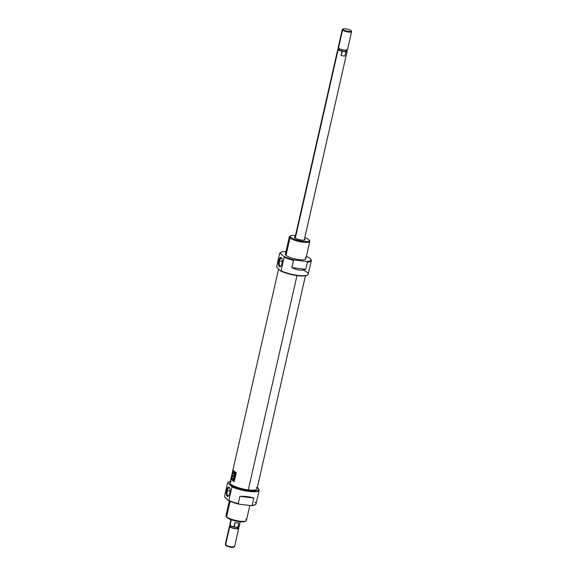 <?xml version="1.0" encoding="UTF-8"?>
<svg xmlns="http://www.w3.org/2000/svg" width="576" height="576" viewBox="0 0 576 576"><rect width="100%" height="100%" fill="white"/><g stroke="black" fill="none" stroke-linecap="round" stroke-linejoin="round"><path stroke-width="0.86" d="M230.09 490.968L227.304 490.622A4.09 1.606 -83 0 1 229.666 488.002A4.09 1.606 -83 0 0 229.219 487.771A4.09 1.606 -83 0 0 227.304 490.622A4.09 1.606 -83 0 0 228.218 495.878A4.09 1.606 -83 0 0 228.701 495.763A4.09 1.606 97 0 1 227.261 494.618A4.09 1.606 97 0 1 227.304 490.622L226.577 490.392A4.666 1.829 -83 0 0 226.598 495.187A4.666 1.829 -83 0 0 228.449 496.044A4.666 1.829 -83 0 0 229.81 493.128A4.666 1.829 -83 0 0 229.486 487.67A4.666 1.829 -83 0 0 226.577 490.392A4.666 1.829 97 0 1 229.198 487.332A4.666 1.829 97 0 1 229.81 493.128A4.666 1.829 97 0 1 227.189 496.188A4.666 1.829 97 0 1 226.577 490.392M255.427 504.583L254.873 504.907A15.746 3.607 -167.2 0 1 251.086 505.634L239.105 504.151A15.746 3.607 -167.2 0 1 228.319 500.515L224.417 496.663A16.222 3.715 12.8 0 0 224.417 496.663A16.222 3.715 12.8 0 1 224.424 496.62A16.222 3.715 12.8 0 0 224.424 496.642L227.506 483.077L228.067 483.005A15.746 3.607 12.8 0 1 230.321 481.45A15.746 3.607 12.8 0 0 228.694 481.975A15.746 3.607 12.8 0 0 228.067 483.005L231.97 486.857L228.881 500.45L228.319 500.515L224.417 496.663L227.506 483.077L228.067 483.005L231.97 486.857L228.881 500.45A16.222 3.715 12.8 0 0 238.226 503.575L239.875 496.332C245.707 496.26 250.358 496.836 253.814 498.053L252.166 505.296A16.222 3.715 12.8 0 0 255.427 504.583A16.222 3.715 12.8 0 0 256.061 503.827L259.15 490.241A16.222 3.715 -167.2 0 1 248.904 491.407A16.222 3.715 -167.2 0 1 231.97 486.857A16.222 3.715 -167.2 0 0 251.05 491.63A16.222 3.715 -167.2 0 0 258.689 489.017M228.449 482.148A16.222 3.715 -167.2 0 0 227.506 483.077A16.222 3.715 -167.2 0 1 227.506 483.055A16.222 3.715 -167.2 0 1 228.146 482.299L228.694 481.975M258.545 488.758A15.746 3.607 12.8 0 0 257.306 487.584A15.746 3.607 12.8 0 1 251.726 491.083A15.746 3.607 12.8 0 1 231.617 486.022A15.746 3.607 12.8 0 0 249.977 490.939A15.746 3.607 12.8 0 0 258.545 488.758L258.898 489.29A16.222 3.715 -167.2 0 1 259.15 490.241M255.053 502.063A16.222 3.715 -167.2 0 1 252.166 505.296L251.086 505.634A15.746 3.607 12.8 0 0 255.118 504.734M229.306 500.983L225.95 515.75A10.498 2.405 12.8 0 0 226.116 516.37A10.498 2.405 12.8 0 0 226.606 516.895A10.498 2.405 12.8 0 0 236.563 520.618A10.498 2.405 12.8 0 0 246.01 520.891A10.498 2.405 12.8 0 0 246.427 520.402L249.818 505.476M246.01 520.891L245.131 521.41A9.734 2.232 -167.2 0 1 236.369 521.158A9.734 2.232 -167.2 0 1 227.138 517.709A9.734 2.232 -167.2 0 1 226.685 517.219L226.116 516.37M239.105 504.151L238.226 503.575L239.875 496.332C245.707 496.26 250.358 496.836 253.814 498.053L239.875 496.332L253.814 498.053L252.166 505.296L251.086 505.634L239.105 504.151A15.746 3.607 -167.2 0 1 228.319 500.515L228.881 500.45A16.222 3.715 12.8 0 0 238.226 503.575L239.105 504.151M256.788 489.29L256.493 489.593A13.615 3.118 -167.2 0 1 248.148 490.19A13.615 3.118 -167.2 0 1 230.184 483.617L230.047 483.214A13.838 3.168 12.8 0 0 248.306 489.895A13.838 3.168 12.8 0 0 256.788 489.29A13.838 3.168 12.8 0 0 257.011 488.894L305.424 275.803M278.539 269.222L230.018 482.767A13.838 3.168 12.8 0 0 230.047 483.214M236.311 472.543A13.838 3.168 -167.2 0 1 233.006 469.742L230.947 478.8A13.838 3.168 12.8 0 0 234.252 481.601L236.311 472.543L234.252 481.601A13.838 3.168 -167.2 0 1 230.947 478.8L233.006 469.742A13.838 3.168 12.8 0 0 236.311 472.543M234.274 481.507A13.55 3.103 -167.2 0 1 231.595 479.642A13.55 3.103 12.8 0 0 234.274 481.507M233.604 470.786A13.55 3.103 12.8 0 0 236.29 472.651A13.55 3.103 -167.2 0 1 233.604 470.786M234.31 481.342L236.124 472.673A13.838 3.168 -167.2 0 1 232.963 469.994L230.998 478.649A13.838 3.168 12.8 0 0 234.158 481.327L236.124 472.673A13.838 3.168 -167.2 0 1 232.963 469.994L230.998 478.649A13.838 3.168 12.8 0 0 234.158 481.327L234.31 481.342M235.166 475.142L235.368 474.257A13.838 3.168 12.8 0 0 235.483 474.322L235.238 475.394A13.838 3.168 -167.2 0 1 234.338 474.89L234.576 473.839A13.838 3.168 12.8 0 0 234.677 473.897L234.475 474.761A13.838 3.168 12.8 0 0 234.749 474.912L234.929 474.106A13.838 3.168 12.8 0 0 235.037 474.163L234.85 474.97A13.838 3.168 12.8 0 0 235.166 475.142L235.368 474.257A13.838 3.168 12.8 0 0 235.483 474.322L235.238 475.394A13.838 3.168 -167.2 0 1 234.338 474.89L234.576 473.839A13.838 3.168 12.8 0 0 234.677 473.897L234.475 474.761A13.838 3.168 12.8 0 0 234.749 474.912L234.929 474.106A13.838 3.168 12.8 0 0 235.037 474.163L234.85 474.97A13.838 3.168 12.8 0 0 235.166 475.142L235.166 475.142M234.144 477.576L234.295 476.906A13.838 3.168 12.8 0 0 234.396 476.964L234.245 477.634A13.838 3.168 12.8 0 0 234.677 477.864L234.634 478.058A13.838 3.168 -167.2 0 1 233.734 477.554L233.95 476.597A13.838 3.168 12.8 0 0 234.05 476.654L233.87 477.425A13.838 3.168 12.8 0 0 234.144 477.576L234.295 476.906A13.838 3.168 12.8 0 0 234.396 476.964L234.245 477.634A13.838 3.168 12.8 0 0 234.677 477.864L234.634 478.058A13.838 3.168 -167.2 0 1 233.734 477.554L233.95 476.597A13.838 3.168 12.8 0 0 234.05 476.654L233.87 477.425A13.838 3.168 12.8 0 0 234.144 477.576L234.144 477.576M233.77 479.657L233.604 480.406A13.838 3.168 12.8 0 0 234.043 480.643L234 480.838A13.838 3.168 -167.2 0 1 233.1 480.334L233.143 480.146A13.838 3.168 12.8 0 0 233.496 480.348L233.669 479.599A13.838 3.168 -167.2 0 1 233.316 479.398L233.359 479.203A13.838 3.168 12.8 0 0 234.259 479.707L234.216 479.894A13.838 3.168 -167.2 0 1 233.77 479.657L233.604 480.406A13.838 3.168 12.8 0 0 234.043 480.643L234 480.838A13.838 3.168 -167.2 0 1 233.1 480.334L233.143 480.146A13.838 3.168 12.8 0 0 233.496 480.348L233.669 479.599A13.838 3.168 -167.2 0 1 233.316 479.398L233.359 479.203A13.838 3.168 12.8 0 0 234.259 479.707L234.216 479.894A13.838 3.168 -167.2 0 1 233.77 479.657L234.043 479.693A13.55 3.103 12.8 0 0 234.238 479.801A13.55 3.103 -167.2 0 1 234.043 479.693L233.77 479.657M233.582 472.399L233.244 472.565C233.064 471.233 232.776 471.485 232.38 473.321L231.97 475.135A13.838 3.168 12.8 0 0 232.308 475.625L231.811 477.814A13.838 3.168 -167.2 0 1 231.473 477.324L231.322 477.994A13.838 3.168 12.8 0 0 232.524 479.246L232.675 478.57A13.838 3.168 -167.2 0 1 231.962 477.972L232.459 475.783A13.838 3.168 12.8 0 0 233.172 476.388L233.33 475.711A13.838 3.168 -167.2 0 1 232.229 474.653L232.56 473.191C232.848 472.133 232.985 472.111 232.985 473.148L232.884 473.609A13.838 3.168 12.8 0 0 233.086 473.803L233.546 473.047A13.838 3.168 12.8 0 0 233.878 473.299L234.029 472.63A13.838 3.168 -167.2 0 1 233.698 472.378L233.244 472.565L232.956 471.672M233.201 473.357L233.086 473.803A13.838 3.168 -167.2 0 1 232.884 473.609L232.949 472.457L232.56 473.191C232.848 472.133 232.985 472.111 232.985 473.148L233.143 473.645L232.985 473.148M234.338 479.354L233.561 478.296L234.583 478.267L234.295 479.549L233.561 478.296L234.583 478.267L233.626 478.462L233.993 478.937L234.101 478.462L233.993 478.937L233.518 478.519L234.216 478.476L234.338 479.354M234.266 475.2A13.838 3.168 12.8 0 0 235.166 475.697L234.238 476.244A13.838 3.168 12.8 0 0 234.958 476.64L234.914 476.827A13.838 3.168 -167.2 0 1 234.014 476.33L234.914 475.776A13.838 3.168 -167.2 0 1 234.223 475.387L234.266 475.2A13.838 3.168 12.8 0 0 235.166 475.697L234.238 476.244A13.838 3.168 12.8 0 0 234.958 476.64L234.914 476.827A13.838 3.168 -167.2 0 1 234.014 476.33L234.914 475.776A13.838 3.168 -167.2 0 1 234.223 475.387L234.266 475.2M235.217 473.414L235.166 473.638A13.838 3.168 12.8 0 0 235.584 473.861L235.541 474.048A13.838 3.168 -167.2 0 1 234.641 473.551L235.138 472.536L235.289 473.076L235.829 472.788L235.166 473.638A13.838 3.168 12.8 0 0 235.584 473.861L235.541 474.048A13.838 3.168 -167.2 0 1 234.641 473.551L235.138 472.536L235.289 473.076L235.829 472.788L235.217 473.414M232.891 472.363L233.1 471.794M232.56 473.191L232.229 474.653A13.838 3.168 12.8 0 0 233.33 475.711L233.172 476.388A13.838 3.168 -167.2 0 1 232.459 475.783L232.718 475.819A13.55 3.103 12.8 0 0 233.208 476.244A13.55 3.103 -167.2 0 1 232.718 475.819L231.962 477.972A13.838 3.168 12.8 0 0 232.675 478.57L232.524 479.246A13.838 3.168 -167.2 0 1 231.322 477.994L231.674 477.648L231.588 478.03A13.55 3.103 12.8 0 0 232.56 479.102A13.55 3.103 -167.2 0 1 231.588 478.03L231.473 477.324A13.838 3.168 12.8 0 0 231.811 477.814L232.308 475.625A13.838 3.168 -167.2 0 1 231.97 475.135L232.243 475.164A13.55 3.103 12.8 0 0 232.567 475.654L232.567 475.654A13.55 3.103 -167.2 0 1 232.243 475.164L232.38 473.321C232.776 471.485 233.064 471.233 233.244 472.565L233.244 473.177M233.59 473.047L233.806 473.083A13.55 3.103 12.8 0 0 233.906 473.162A13.55 3.103 -167.2 0 1 233.806 473.083L233.546 473.047A13.838 3.168 -167.2 0 0 233.878 473.299L234.029 472.63A13.838 3.168 12.8 0 1 233.698 472.378M233.366 480.37A13.55 3.103 12.8 0 0 234.022 480.737A13.55 3.103 -167.2 0 1 233.366 480.37L233.366 480.37M233.827 478.332L234.857 478.303L233.827 478.332M234 477.59A13.55 3.103 12.8 0 0 234.655 477.958A13.55 3.103 -167.2 0 1 234 477.59L234 477.59M234.49 475.423L234.49 475.423A13.55 3.103 12.8 0 0 235.145 475.79A13.55 3.103 -167.2 0 1 234.49 475.423L234.49 475.423M234.324 476.158L235.188 475.812L234.324 476.158M234.281 476.359L234.281 476.359A13.55 3.103 12.8 0 0 234.936 476.734A13.55 3.103 -167.2 0 1 234.281 476.359L234.281 476.359M234.605 474.926A13.55 3.103 12.8 0 0 235.26 475.294A13.55 3.103 -167.2 0 1 234.605 474.926L234.605 474.926M234.907 473.58A13.55 3.103 12.8 0 0 235.57 473.954A13.55 3.103 -167.2 0 1 234.907 473.58L234.907 473.58M236.102 472.817L235.512 472.903L236.102 472.817M235.282 472.752L234.785 473.414A13.838 3.168 12.8 0 0 235.066 473.58L235.282 472.752M235.094 472.73L235.066 473.58A13.838 3.168 -167.2 0 1 234.785 473.414L234.886 472.961M234.547 546.624L234.108 547.092A4.442 1.015 -167.2 0 1 230.227 547.099A4.442 1.015 -167.2 0 1 225.792 545.479A4.442 1.015 -167.2 0 1 225.526 545.141L225.331 544.536A4.774 1.094 12.8 0 0 225.619 544.896A4.774 1.094 12.8 0 0 230.378 546.638A4.774 1.094 12.8 0 0 234.547 546.624A4.774 1.094 12.8 0 0 234.626 546.494L238.723 528.466A4.774 1.094 -167.2 0 1 234.785 528.667A4.774 1.094 -167.2 0 1 229.709 526.867A4.774 1.094 -167.2 0 1 229.414 526.349A4.774 1.094 -167.2 0 1 230.242 525.953A4.774 1.094 -167.2 0 0 229.709 526.867L225.619 544.896A4.774 1.094 -167.2 0 1 225.814 544.039M229.414 526.349L225.317 544.378A4.774 1.094 12.8 0 0 225.331 544.536M238.334 526.946L238.025 528.307A4.054 0.929 -167.2 0 1 234.677 528.48A4.054 0.929 -167.2 0 1 230.364 526.954A4.054 0.929 -167.2 0 1 230.112 526.507L230.422 525.154M229.709 526.867A4.774 1.094 -167.2 0 0 235.721 528.811A4.774 1.094 -167.2 0 0 238.428 527.947A4.774 1.094 -167.2 0 0 238.147 527.746A4.774 1.094 -167.2 0 1 238.428 527.947A4.774 1.094 -167.2 0 1 238.723 528.466M239.018 526.968L238.795 527.198A4.608 1.058 -167.2 0 1 237.384 527.501L234.346 527.126A4.608 1.058 -167.2 0 1 229.896 525.182L229.795 524.873A4.774 1.094 12.8 0 0 230.083 525.24A4.774 1.094 12.8 0 0 234.029 526.802L234.994 522.547L238.788 523.015L237.823 527.278A4.774 1.094 12.8 0 0 239.018 526.968A4.774 1.094 12.8 0 0 239.09 526.838L240.242 521.755M238.795 526.32A4.774 1.094 -167.2 0 1 237.823 527.278L237.384 527.501A4.608 1.058 12.8 0 0 238.867 527.076M230.94 519.638L229.788 524.722A4.774 1.094 12.8 0 0 229.795 524.873M230.278 524.383A4.774 1.094 12.8 0 0 230.083 525.24A4.774 1.094 12.8 0 0 234.029 526.802L234.346 527.126L234.994 522.547L238.788 523.015L234.994 522.547L238.788 523.015L237.823 527.278L234.346 527.126A4.608 1.058 -167.2 0 1 229.882 525.038M278.748 260.762A4.666 1.829 97 0 1 281.369 257.702A4.666 1.829 97 0 1 281.981 263.498A4.666 1.829 97 0 1 279.36 266.558A4.666 1.829 97 0 1 278.748 260.762A4.666 1.829 -83 0 0 278.77 265.558A4.666 1.829 -83 0 0 280.62 266.414A4.666 1.829 -83 0 0 281.981 263.498A4.666 1.829 -83 0 0 281.657 258.034A4.666 1.829 -83 0 0 278.748 260.762L279.475 260.993A4.09 1.606 97 0 1 281.83 258.372A4.09 1.606 -83 0 0 281.39 258.142A4.09 1.606 -83 0 0 279.475 260.993A4.09 1.606 -83 0 0 280.39 266.249A4.09 1.606 -83 0 0 280.872 266.134A4.09 1.606 -83 0 1 279.432 264.989A4.09 1.606 -83 0 1 279.475 260.993L282.262 261.338M304.726 239.069A5.486 1.26 -167.2 0 1 301.615 240.055A5.486 1.26 -167.2 0 1 294.71 237.83A5.486 1.26 -167.2 0 1 295.2 236.786A5.486 1.26 12.8 0 0 294.365 237.233A5.486 1.26 12.8 0 0 294.71 237.83A5.486 1.26 12.8 0 0 300.55 239.897A5.486 1.26 12.8 0 0 305.071 239.659A5.486 1.26 12.8 0 0 304.726 239.069A5.486 1.26 12.8 0 0 304.51 238.896A5.486 1.26 -167.2 0 1 304.726 239.069L304.502 240.055M290.83 237.348A9.734 2.232 12.8 0 0 302.292 241.2A9.734 2.232 12.8 0 0 309.06 240.034A9.734 2.232 12.8 0 0 308.606 239.544A9.734 2.232 12.8 0 0 304.805 237.607A9.734 2.232 12.8 0 1 308.606 239.544A9.734 2.232 -167.2 0 1 303.091 241.308A9.734 2.232 -167.2 0 1 290.83 237.348L289.973 237.989A10.498 2.405 -167.2 0 1 289.318 236.844A10.498 2.405 -167.2 0 1 289.728 236.362L290.606 235.836A9.734 2.232 12.8 0 0 290.83 237.348A9.734 2.232 12.8 0 1 295.495 235.498A9.734 2.232 12.8 0 0 290.606 235.836M309.06 240.034L309.629 240.883A10.498 2.405 -167.2 0 1 309.787 241.495A10.498 2.405 -167.2 0 1 301.14 241.942A10.498 2.405 -167.2 0 1 289.973 237.989A10.498 2.405 12.8 0 0 303.077 242.237A10.498 2.405 12.8 0 0 309.218 240.43M289.318 236.844L285.365 254.239A10.498 2.405 12.8 0 0 286.02 255.377A10.498 2.405 12.8 0 0 297.187 259.337A10.498 2.405 12.8 0 0 305.842 258.89L309.787 241.495M307.591 274.954L307.044 275.278A15.746 3.607 -167.2 0 1 295.402 275.335A15.746 3.607 -167.2 0 1 280.49 270.886L276.588 267.034A16.222 3.715 12.8 0 1 276.595 266.99A16.222 3.715 12.8 0 0 276.595 267.012A16.222 3.715 12.8 0 0 276.588 267.034L279.677 253.44L280.231 253.375A15.746 3.607 12.8 0 1 284.659 251.618L285.926 251.777L284.659 251.618A15.746 3.607 12.8 0 0 280.865 252.346A15.746 3.607 12.8 0 0 280.231 253.375L283.788 256.392A15.746 3.607 12.8 0 0 294.566 260.028L306.547 261.504A15.746 3.607 12.8 0 0 309.982 258.343A15.746 3.607 12.8 0 0 306.432 256.27A15.746 3.607 -167.2 0 1 309.982 258.343A15.746 3.607 12.8 0 1 310.716 259.128L311.069 259.654A16.222 3.715 -167.2 0 1 311.321 260.611A16.222 3.715 -167.2 0 1 307.426 262.08L305.777 269.33C301.694 270.878 297.043 270.302 291.838 267.602L293.486 260.359A16.222 3.715 -167.2 0 1 284.141 257.227L281.052 270.821A16.222 3.715 12.8 0 0 307.591 274.954A16.222 3.715 12.8 0 0 308.232 274.198L311.321 260.611M276.595 267.012L279.677 253.426L280.231 253.375L283.788 256.392L284.141 257.227L281.052 270.821L280.49 270.886L276.588 267.034L279.677 253.44A16.222 3.715 -167.2 0 1 279.677 253.426A16.222 3.715 -167.2 0 1 280.318 252.67L280.865 252.346M310.86 259.387A16.222 3.715 -167.2 0 1 307.426 262.08L306.547 261.504L307.426 262.08L305.777 269.33L291.838 267.602L305.777 269.33C301.694 270.878 297.043 270.302 291.838 267.602L293.486 260.359L294.566 260.028L306.547 261.504A15.746 3.607 12.8 0 0 310.716 259.128M295.294 238.219L338.105 49.766A4.774 1.094 -167.2 0 1 337.81 49.248A4.774 1.094 -167.2 0 1 337.889 49.111L338.105 48.881A4.608 1.058 12.8 0 0 338.321 49.514A4.608 1.058 12.8 0 0 342.49 51.106L341.086 55.591L342.05 51.329A4.774 1.094 -167.2 0 1 338.105 49.766A4.774 1.094 12.8 0 0 342.05 51.329L342.49 51.106A4.608 1.058 -167.2 0 1 338.321 49.514L338.105 49.766A4.774 1.094 -167.2 0 1 338.033 49.003M347.004 50.904L347.105 51.206A4.774 1.094 -167.2 0 1 347.119 51.365A4.774 1.094 -167.2 0 1 345.852 51.797L345.535 51.48A4.608 1.058 12.8 0 0 347.004 50.904A4.608 1.058 12.8 0 0 346.594 50.443A4.608 1.058 12.8 0 1 345.535 51.48L342.49 51.106L345.852 51.797L344.88 56.059L345.852 51.797A4.774 1.094 -167.2 0 0 347.018 51.048M344.88 56.059L341.086 55.591L344.88 56.059M338.321 49.514A4.608 1.058 12.8 0 1 338.681 48.643A4.608 1.058 12.8 0 0 338.105 48.881M346.788 49.572L346.478 50.933A4.054 0.929 -167.2 0 1 343.138 51.106A4.054 0.929 -167.2 0 1 338.825 49.572A4.054 0.929 -167.2 0 1 338.573 49.133L338.882 47.772M351.374 30.946L351.569 31.55A4.774 1.094 -167.2 0 1 351.583 31.702L347.486 49.73A4.774 1.094 -167.2 0 1 343.555 49.932A4.774 1.094 -167.2 0 1 338.479 48.132A4.774 1.094 -167.2 0 1 338.184 47.614L342.274 29.592A4.774 1.094 -167.2 0 1 342.353 29.455L342.792 28.994A4.442 1.015 12.8 0 0 343.001 29.606A4.442 1.015 12.8 0 0 348.012 31.327A4.442 1.015 12.8 0 0 351.374 30.946A4.442 1.015 12.8 0 0 351.108 30.607A4.442 1.015 12.8 0 0 346.673 28.987A4.442 1.015 12.8 0 0 342.792 28.994M351.583 31.702A4.774 1.094 -167.2 0 1 347.652 31.91A4.774 1.094 -167.2 0 1 342.576 30.11A4.774 1.094 -167.2 0 1 342.274 29.592M226.519 516.823A9.734 2.232 12.8 0 0 227.138 517.709L226.606 516.895A10.498 2.405 -167.2 0 1 227.03 515.009M245.772 519.264A10.498 2.405 12.8 0 1 239.825 521.165A10.498 2.405 12.8 0 1 226.606 516.895L230.134 501.343M245.448 521.122A9.734 2.232 -167.2 0 1 237.125 521.309A9.734 2.232 -167.2 0 1 227.138 517.709M230.141 483.422A13.615 3.118 12.8 0 0 248.148 490.19L248.306 489.895A13.838 3.168 -167.2 0 1 233.654 485.935A13.838 3.168 -167.2 0 1 231.221 481.846M256.32 487.548A13.838 3.168 12.8 0 1 248.306 489.895L296.993 275.58M234.785 472.91L235.138 472.536M256.615 489.434A13.615 3.118 -167.2 0 1 248.148 490.19M225.59 544.874A4.442 1.015 12.8 0 0 225.792 545.479L225.619 544.896A4.774 1.094 12.8 0 0 231.624 546.84A4.774 1.094 12.8 0 0 234.331 545.976M230.53 526.219A4.054 0.929 12.8 0 0 230.364 526.954L230.616 525.838M230.083 525.24L231.322 519.782M234.173 546.826A4.442 1.015 -167.2 0 1 230.803 547.2A4.442 1.015 -167.2 0 1 225.792 545.479M237.773 527.868A4.054 0.929 -167.2 0 1 235.469 528.602A4.054 0.929 -167.2 0 1 230.364 526.954M290.297 236.131A10.498 2.405 -167.2 0 0 289.973 237.989L286.02 255.377A10.498 2.405 12.8 0 0 299.239 259.646A10.498 2.405 12.8 0 0 305.186 257.746M307.289 275.105A15.746 3.607 -167.2 0 1 295.87 275.414A15.746 3.607 -167.2 0 1 280.49 270.886L281.052 270.821A16.222 3.715 12.8 0 0 303.811 275.695A16.222 3.715 12.8 0 0 303.048 270.065M279.677 253.44A16.222 3.715 -167.2 0 1 280.62 252.518M293.486 260.359A16.222 3.715 -167.2 0 1 284.141 257.227L283.788 256.392A15.746 3.607 12.8 0 0 294.566 260.028L293.486 260.359M286.02 255.377A10.498 2.405 -167.2 0 1 286.445 253.49M343.001 29.606A4.442 1.015 -167.2 0 1 345.514 28.8A4.442 1.015 -167.2 0 1 351.108 30.607A4.442 1.015 12.8 0 1 348.588 31.406A4.442 1.015 12.8 0 1 343.001 29.606L342.576 30.11A4.774 1.094 12.8 0 1 342.734 29.261M338.99 48.845A4.054 0.929 12.8 0 0 338.825 49.572L339.062 48.521M338.674 47.275A4.774 1.094 12.8 0 0 338.479 48.132L342.576 30.11A4.774 1.094 -167.2 0 0 348.545 32.047A4.774 1.094 -167.2 0 0 351.317 31.212M346.226 50.494A4.054 0.929 -167.2 0 1 343.93 51.221A4.054 0.929 -167.2 0 1 338.825 49.572M338.479 48.132A4.774 1.094 12.8 0 0 344.484 50.076A4.774 1.094 12.8 0 0 347.191 49.212M227.506 483.055L224.424 496.642M234.533 471.528L233.921 474.221M294.926 237.996L337.81 49.248M347.119 51.365L304.236 240.113"/></g></svg>
